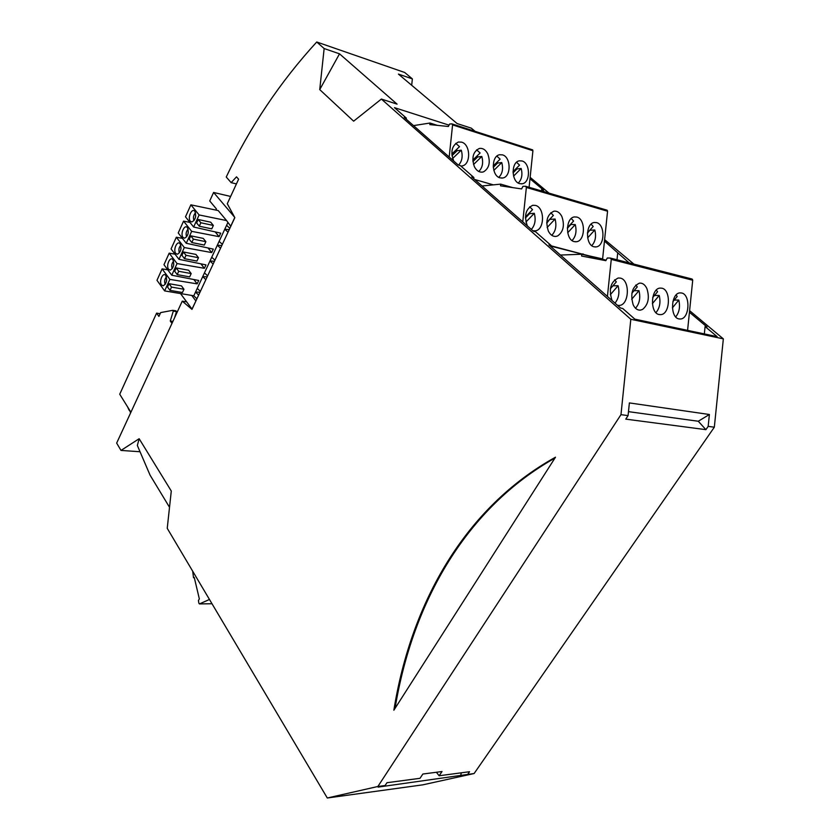 <?xml version="1.0" encoding="UTF-8"?>
<svg xmlns="http://www.w3.org/2000/svg" width="840" height="840" viewBox="0 0 840 840"><rect width="100%" height="100%" fill="white"/><g stroke="black" fill="none" stroke-linecap="round" stroke-linejoin="round"><path stroke-width="1.26" d="M456.614 149.425L457.128 150.728L451.962 155.662M453.726 161.038C450.272 151.809 451.836 145.467 458.388 142.013L461.601 142.149C470.673 144.375 471.082 164.63 462.105 165.942L460.877 166.078M451.805 154.025L459.522 146.653L455.731 143.357M477.204 155.809L477.645 156.975L472.909 161.574M457.128 150.728L461.286 150.181L452.624 158.487M461.286 150.181C462.987 156.314 462.094 161.27 458.577 165.071M478.758 171.486C482.496 167.822 483.515 162.813 481.814 156.46L473.54 164.535M487.746 153.804C490.644 162.099 489.29 168.084 483.693 171.77L482.727 172.064C479.356 172.547 476.595 170.793 474.432 166.792C471.398 157.763 473.025 151.652 479.315 148.47C482.759 147.934 485.562 149.709 487.746 153.804M522.06 160.976C530.492 163.023 530.618 182.742 522.218 183.771L519.677 183.645C511.256 181.797 510.951 161.973 519.341 160.828L522.06 160.976M500.073 177.87L502.751 177.996C511.34 176.883 511.13 156.986 502.488 154.875L499.622 154.739C491.043 155.978 491.442 175.98 500.073 177.87M529.085 187.383L532.917 150.728L452.582 124.898L449.19 157.038M437.378 125.37L430.007 123.029L413.511 125.612M452.582 124.898L451.899 123.837L449.568 124.047L448.392 126.483L429.839 124.604L430.007 123.029M532.917 150.728L532.224 149.709M516.653 168.042L516.968 168.945L513.051 172.883M516.968 168.945L521.157 168.483L513.587 176.106M513.009 171.696L519.551 165.123L516.579 162.267M521.157 168.483C522.743 174.584 521.787 179.434 518.301 183.047M498.813 177.345C502.425 173.712 503.412 168.787 501.764 162.561L497.595 163.044L497.207 162.015M496.892 156.146L500.115 159.149L493.195 165.974M493.269 167.317L497.595 163.044M501.764 162.561L493.846 170.405M476.616 149.835L480.113 152.985L472.805 160.094M477.645 156.975L481.814 156.46M612.055 300.531C608.517 289.328 610.565 281.82 618.208 278.008L620.319 278.103C630.231 279.825 629.38 304.868 619.405 305.445L617.547 305.361M610.375 288.74L616.319 281.894L614.565 279.846M612.927 285.8L618.082 285.726L610.312 294.714M618.082 285.726C619.784 292.645 618.755 298.442 614.996 303.114M635.523 308.238C639.513 303.713 640.678 297.854 638.988 290.661L631.701 299.25M646.884 288.561C649.75 297.665 648.301 304.626 642.558 309.425L640.458 310.118C637.445 310.338 635.019 308.564 633.171 304.773C630.115 293.832 632.216 286.619 639.45 283.132C642.548 282.87 645.025 284.676 646.884 288.561M681.629 292.992C690.679 294.525 689.672 318.623 680.537 319L678.962 318.917C669.9 317.646 670.73 293.37 679.865 292.887L681.629 292.992M659.148 314.548L660.828 314.632C670.226 314.192 671.192 289.79 661.868 288.194L659.999 288.089C650.591 288.635 649.813 313.226 659.148 314.548M687.582 330.362L692.716 280.224L611.268 259.403L607.425 296.447M605.997 260.368L581.805 254.226L560.448 255.055M611.268 259.403L610.355 258.069L607.309 258.006L605.819 260.684L581.616 256.043L581.805 254.226M692.716 280.224L691.803 278.964L610.732 258.163M674.216 300.09L678.804 300.069L672.399 307.87M672.84 301.76L677.219 296.447L676.116 294.998M678.804 300.069C680.337 306.831 679.308 312.438 675.707 316.88M655.946 312.637C659.736 308.154 660.828 302.421 659.222 295.449L654.454 295.481M656.282 290.105L657.583 291.753L652.691 297.581M659.222 295.449L652.386 303.639M635.775 285.065L637.287 286.902L631.88 293.244M634.043 290.714L638.988 290.661M529.337 212.951L529.578 213.654L525.42 217.98M527.352 225.908C523.856 215.765 525.651 208.887 532.749 205.286L535.447 205.412C544.961 207.448 544.793 229.898 535.28 230.864L532.875 230.769M525.431 217.014L532.529 209.633L529.673 206.797M550.19 218.799L546.714 223.22M529.578 213.654L534.293 213.308L525.924 222.054M534.293 213.308C536.014 219.87 535.028 225.236 531.342 229.415M551.764 235.295C555.692 231.252 556.794 225.834 555.093 219.03L547.145 227.483M561.897 216.605C564.795 225.288 563.399 231.725 557.707 235.914L556.185 236.376C552.972 236.733 550.357 234.959 548.341 231.053C545.286 221.13 547.134 214.515 553.917 211.197C557.203 210.809 559.871 212.604 561.897 216.605M596.547 222.611C605.325 224.459 604.926 246.194 596.117 246.908L594.038 246.803C585.27 245.185 585.48 223.303 594.29 222.484L596.547 222.611M574.255 241.616L576.461 241.731C585.49 240.933 585.816 218.967 576.807 217.056L574.413 216.93C565.383 217.833 565.247 239.946 574.255 241.616M589.481 255.948L602.616 258.92L607.562 211.228L526.365 187.457L522.764 221.865M551.072 245.805L583.17 254.341M512.652 187.603L500.703 184.139L482.034 185.976M526.365 187.457L525.588 186.26L522.932 186.365L521.619 188.916L500.525 185.829L500.703 184.139M607.562 211.228L606.764 210.095L525.998 186.386M602.616 258.92L601.335 258.962M583.212 253.984L581.931 254.027M590.005 229.982L587.412 233.173M590.09 230.234L594.804 229.971L587.654 237.835M587.444 232.796L593.208 226.475L591.108 224.165M594.804 229.971C596.389 236.439 595.371 241.668 591.77 245.637M572.072 240.545C575.831 236.544 576.891 231.221 575.253 224.584L570.402 224.48M571.263 218.547L573.594 221.036L567.399 227.703M567.368 228.281L570.528 224.879M575.253 224.584L567.703 232.743M550.799 212.762L553.381 215.418L546.746 222.442M550.368 219.345L555.093 219.03M192.685 571.19L193.515 577.742L194.25 577.405L199.343 598.92L198.429 600.485L198.849 603.194L199.511 603.897L209.465 599.466M193.515 577.742L194.323 577.752M181.02 248.283L180.684 250.131M179.424 252.84C178.385 250.026 178.847 247.496 180.81 245.27M198.65 295.092L195.51 292.1L193.788 295.796L196.917 298.778M227.797 222.737L226.569 225.362L229.866 228.26M222.369 244.303L219.114 241.395L224.763 229.247L228.029 232.186M214.966 260.159L211.733 257.24L217.319 245.238L220.553 248.189M207.638 275.835L204.446 272.906L209.969 261.041L213.171 264.002M200.393 291.333L197.243 288.382L202.703 276.654L205.863 279.636M169.186 253.145L163.978 264.716L171.77 275.216L177.051 263.56L169.186 253.145L175.066 254.195M177.051 263.56L204.383 268.307L200.907 263.844M171.528 287.091L183.96 289.244L182.459 292.509L170.027 290.377L171.528 287.091L169.04 283.7L181.451 285.873L183.96 289.244M204.383 268.307L205.978 264.884L178.972 259.34L171.066 248.945L176.327 237.227L184.317 247.548L211.691 252.578L208.016 247.968M204.446 272.906L202.703 276.654L207.175 276.822M190.88 204.834L218.19 210.556L226.569 220.563L199.112 214.946L190.88 204.834L185.493 216.825L193.641 227.021L220.721 233.153L219.093 236.66L191.678 231.347L186.26 243.275L178.238 232.974L183.561 221.13L191.678 231.347M182.448 238.382L176.327 237.227M161.532 284.949L163.222 285.8C166.52 283.594 167.381 280.171 165.795 275.52L165.753 275.457C163.034 271.614 158.697 281.421 161.532 284.949M157.804 278.481L162.12 268.873L169.869 279.394L164.64 290.903L156.975 280.319L157.804 278.481M199.269 226.212L211.775 228.869L213.35 225.446L210.693 222.201L198.209 219.492L196.634 222.947L199.269 226.212L200.844 222.758L198.209 219.492M177.209 274.617L189.661 276.885L191.184 273.578L188.643 270.239L176.201 267.928L174.689 271.257L177.209 274.617L178.721 271.288L176.201 267.928M167.769 269.829L162.12 268.873M193.862 279.52L197.159 283.868L169.869 279.394M184.475 258.668L186.008 255.297L183.456 251.979L181.923 255.339L184.475 258.668L196.948 261.062L198.482 257.723L195.909 254.415L183.456 251.979M169.04 283.7L167.548 286.986L170.027 290.377M183.005 237.416L184.559 238.214C188.034 236.156 189.032 232.691 187.541 227.819L187.415 227.651C184.601 223.745 180.012 233.961 183.005 237.416M193.379 239.127L191.825 242.54L204.32 245.059L205.874 241.678L193.379 239.127L190.785 235.83L189.242 239.243L191.825 242.54M234.77 217.549L230.716 226.222L226.569 220.563M195.731 215.765L195.269 218.043M230.633 196.455L213.602 192.454L209.727 200.959L216.426 208.95L215.912 210.073M186.008 255.297L198.482 257.723M188.328 232.113L187.929 234.192M186.659 236.817C185.609 233.951 186.102 231.399 188.129 229.173M178.721 271.288L191.184 273.578M192.066 309.162L180.737 293.885M191.982 309.141L195.919 300.909M200.844 222.758L213.35 225.446M190.785 235.83L203.259 238.403L205.874 241.678M195.835 300.899L191.772 295.449L193.788 295.796M190.323 221.203L191.835 221.97C195.363 219.986 196.413 216.521 194.975 211.565L194.796 211.312C191.929 207.448 187.288 217.781 190.323 221.203M193.641 227.021L199.112 214.946M168.609 269.294L170.247 270.123C173.639 267.928 174.531 264.474 172.924 259.76L172.914 259.749C170.184 255.78 165.701 265.755 168.609 269.294M211.691 252.578L213.308 249.113L186.26 243.275M178.972 259.34L184.317 247.548M197.159 283.868L198.734 280.476L171.77 275.216M164.64 290.903L191.772 295.449M199.994 292.205L195.51 292.1L197.243 288.382M214.441 261.261L209.969 261.041L211.733 257.24M221.802 245.522L217.319 245.238L219.114 241.395M229.236 229.603L224.763 229.247L226.569 225.362M173.796 264.285L173.523 265.86M172.274 268.685C171.234 265.913 171.675 263.413 173.586 261.188M175.76 253.449L177.366 254.258C180.799 252.137 181.734 248.682 180.191 243.884L180.117 243.789C177.345 239.862 172.809 249.953 175.76 253.449M213.602 192.454L234.549 217.14M219.093 236.66L215.197 231.903M189.945 222.401L183.561 221.13M166.646 280.13L166.435 281.379M165.207 284.34C164.178 281.61 164.588 279.132 166.435 276.917M193.988 220.605C192.927 217.686 193.441 215.114 195.531 212.877M339.518 53.834L324.145 48.541L319.736 89.607L339.518 53.834L397.089 104.139L381.37 99.057L630.819 319.274L620.97 414.656L377.874 786.492L385.119 785.516L378.094 787.111L474.117 773.525L422.846 784.833L327.296 798L167.234 528.318L171.286 491.032L139.156 438.721L121.002 450.429L140.028 451.742M139.156 438.721L137.34 445.452L150.055 475.125L169.523 507.297M236.428 183.918L231.158 182.637L226.244 177.02C249.921 126.987 280.088 81.974 316.733 42L404.712 72.492L412.367 78.886L398.412 74.088L457.096 123.554L471.272 128.142L475.115 131.355M412.367 78.886L411.684 85.27M186.617 301.875L182.259 301.151L116.655 443.1L121.002 450.429M182.259 301.151L191.972 309.372L234.822 217.655L227.283 203.71L238.602 179.214L236.502 176.841L231.158 182.637M628.477 411.642L698.282 421.25L705.904 429.66L708.173 426.374L714.325 427.203L474.117 773.525M377.874 786.492L327.296 798M319.736 89.607L353.63 121.18L381.37 99.057M689.43 312.26L706.997 326.959L705.086 326.55L717.129 336.641L634.861 319.158L622.776 308.522L620.582 308.038L548.919 244.902L551.103 245.459L535.542 231.767L533.358 231.189L471.733 176.904L473.886 177.524L460.31 165.575L458.157 164.945L404.219 117.422L406.34 118.094L394.475 107.657L449.043 125.15M130.557 411.653L130.358 413.459M174.657 317.583L176.505 311.598L175.959 310.842L172.757 310.328L160.66 312.585L158.907 316.439L156.597 313.142L119.732 394.233L130.914 412.241M171.969 323.411L170.258 320.995L173.303 311.094L172.757 310.328M172.893 321.405L170.258 320.995M127.596 406.896L129.108 410.193M156.597 313.142L160.156 313.698M176.505 311.598L173.303 311.094M128.909 409.007L130.473 412.356M385.119 785.516L386.967 782.702L420 778.312L422.867 774.029L442.008 771.529L439.142 775.761L469.56 771.719L467.712 774.385M705.904 429.66L625.758 419.129L628.068 415.611L629.38 402.917L709.391 414.498L698.282 421.25M555.502 457.191L393.855 710.22C411.464 601.251 465.927 506.919 555.502 457.191M554.925 458.084C466.715 507.728 412.86 600.81 395.052 708.351M460.625 775.95L461.286 772.811M439.142 775.761L436.38 772.264M620.97 414.656L628.068 415.611M708.173 426.374L709.391 414.498M529.988 178.752L543.543 190.103L541.643 189.535L544.457 191.898M406.224 119.186L406.34 118.094M474.663 179.487L493.353 184.863M630.819 319.274L723.345 338.867L714.325 427.203M604.464 241.112L629.454 263.151M530.135 177.345L549.202 193.284M604.622 239.61L634.231 264.369M689.598 310.653L723.345 338.867M316.733 42L324.145 48.541M551.029 246.183L606.113 260.169M541.643 189.535L541.485 191.027M705.086 326.55L704.329 333.921M550.977 246.719L551.103 245.459M617.673 253.271L616.98 259.949M473.76 178.689L473.886 177.524M199.511 603.897L212.006 603.75L199.385 603.928M532.707 149.898L452.372 124.026M502.751 177.996L501.721 178.112M481.646 172.179L482.727 172.064M462.105 165.942L460.981 166.078M522.218 183.771L521.231 183.866M692.475 279.31L611.026 258.426M660.828 314.632L659.589 314.622M639.146 310.107L640.458 310.118M619.405 305.445L618.009 305.445M680.537 319L679.371 318.99M607.32 210.347L526.144 186.522M576.461 241.731L575.305 241.784M554.977 236.45L556.185 236.376M535.28 230.864L534.009 230.937M596.117 246.908L595.025 246.96"/></g></svg>
